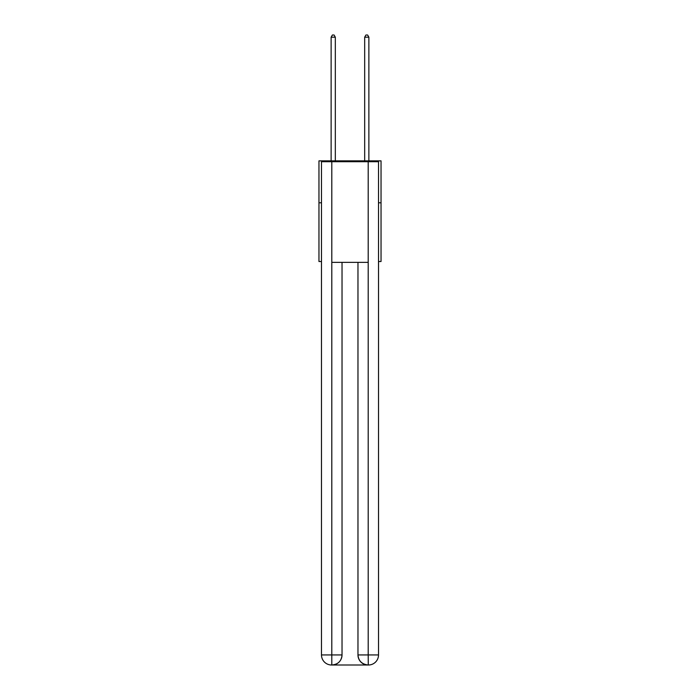 <?xml version="1.0" encoding="UTF-8"?>
<svg xmlns="http://www.w3.org/2000/svg" width="700" height="700" viewBox="0 0 700 700"><rect width="100%" height="100%" fill="white"/><g stroke="black" fill="none" stroke-linecap="round" stroke-linejoin="round"><path stroke-width="1.05" d="M321.484 202.799L318.964 202.799L318.964 160.86L381.036 160.86L381.036 261.52L378.516 261.52M318.964 202.799L318.964 261.52L321.484 261.52M381.036 202.799L378.516 202.799M331.546 665A10.062 10.062 0 0 1 321.484 654.938L342.029 654.938L342.029 262.36L342.029 654.938A10.062 10.062 0 0 1 331.966 665L331.546 665A10.062 10.062 0 0 1 321.484 654.938L321.484 161.7L331.8 161.7L331.8 262.36L368.2 262.36L368.2 161.7L331.8 161.7M368.2 161.7L378.516 161.7L378.516 654.938A10.062 10.062 0 0 1 368.454 665L368.034 665A10.062 10.062 0 0 1 357.971 654.938L357.971 262.36L357.971 654.938C358.479 660.87 361.839 664.221 368.034 665L331.966 665C338.188 664.352 341.547 660.992 342.029 654.938M357.971 654.938L368.2 654.938L368.279 665M331.8 262.36L331.8 665M335.317 160.86L335.317 37.179L331.126 37.179L331.126 160.86M331.126 37.179L332.386 35L334.066 35L335.317 37.179M368.874 160.86L368.874 37.179L364.683 37.179L364.683 160.86M364.683 37.179L365.934 35L367.614 35L368.874 37.179M368.2 262.36L368.2 654.938L378.516 654.938"/></g></svg>
